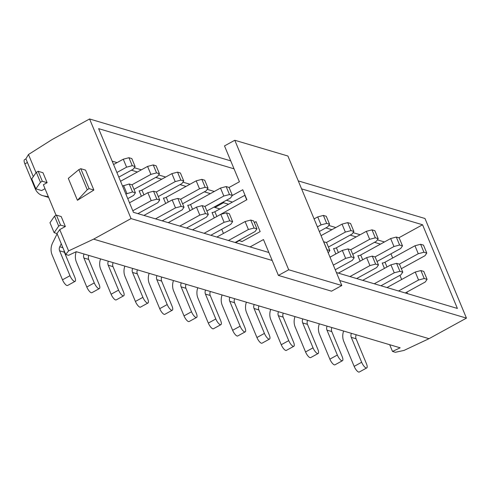 <?xml version="1.0" encoding="UTF-8"?>
<svg xmlns="http://www.w3.org/2000/svg" width="491" height="491" viewBox="0 0 491 491"><rect width="100%" height="100%" fill="white"/><g stroke="black" fill="none" stroke-linecap="round" stroke-linejoin="round"><path stroke-width="0.74" d="M139.113 190.821L141.377 196.265L139.113 190.821A2.259 0.669 -22.6 0 0 141.942 190.078L171.893 173.63L177.546 172.145L180.418 172.998L183.738 180.964L181.909 183.591L158.274 196.566M163.423 198.039L165.688 203.477L163.423 198.039A2.259 0.669 -22.6 0 0 166.253 197.29L196.197 180.841L201.856 179.356L204.722 180.209L208.043 188.176L206.214 190.803L182.584 203.783M187.728 205.25L189.992 210.688L187.728 205.25A2.259 0.669 -22.6 0 0 190.557 204.508L220.502 188.059L226.161 186.568L229.033 187.421L232.347 195.393L230.518 198.014L206.889 210.995M212.032 212.462L214.297 217.9L212.032 212.462A2.259 0.669 -22.6 0 0 214.862 211.719L245.027 195.215M333.567 248.526L335.832 253.97L333.567 248.526A2.259 0.669 -22.6 0 0 336.396 247.783L366.341 231.335L372 229.849L374.872 230.702L378.187 238.669L376.358 241.296L352.728 254.27M357.871 255.743L360.136 261.181L357.871 255.743A2.259 0.669 -22.6 0 0 360.701 254.995L390.652 238.546L396.305 237.061L399.177 237.914L402.497 245.881L400.662 248.507L377.033 261.482M87.257 189.765L77.431 200.297L68.31 178.38L78.867 169.622L87.257 189.765L89.08 188.63L93.867 190.048L85.569 170.125L80.788 168.701L89.08 188.63M78.867 169.622L80.788 168.701M339.729 280.514L466.45 318.119L424.985 218.501L298.264 180.897M466.45 318.119L429.017 338.68L404.007 350.427L395.365 352.286L392.499 351.433L389.694 344.707M77.431 200.297L93.867 190.048M65.352 226.517L61.203 216.556L56.422 215.132L54.55 216.163L49.972 222.724L54.12 232.685L56.993 233.532L59.736 229.598L65.352 226.517L60.565 225.093L56.422 215.132M59.736 229.598L68.599 250.895L65.702 254.455L68.568 255.308L76.265 251.693L400.19 347.818L392.499 351.433M230.721 160.858L89.571 118.969L131.042 218.587L93.603 239.148L68.599 250.895M89.571 118.969L52.138 139.53L28.478 154.512L36.046 172.691M45.006 188.691L41.618 190.557L35.874 188.851L31.731 178.89L36.303 172.329L38.175 171.304L42.956 172.722L47.105 182.683L43.361 184.739L56.091 215.316M65.702 254.455L56.993 233.532M93.603 239.148L429.017 338.68M131.042 218.587L272.192 260.476M382.176 262.955L384.441 268.393L382.176 262.955A2.259 0.669 -22.6 0 0 385.005 262.212L414.956 245.764L420.615 244.273L423.481 245.126L426.802 253.092L424.973 255.719L401.337 268.7M33.302 176.631L25.888 158.82L28.478 154.512M268.872 252.503L133.466 212.321L98.63 128.642L234.041 168.824M301.578 188.869L422.561 224.768L457.391 308.446L336.415 272.548M422.561 224.768L398.821 237.81M407.542 293.655L406.886 292.09M401.65 279.508L399.92 275.353M392.696 257.99L390.965 253.835M35.874 188.851L40.446 182.29L42.318 181.265L47.105 182.683M36.303 172.329L40.446 182.29M38.175 171.304L42.318 181.265M60.565 225.093L58.693 226.124L54.55 216.163M58.693 226.124L54.12 232.685M399.312 264.146L418.271 253.73L423.929 252.245L426.802 253.092M418.271 253.73L414.956 245.764M420.615 244.273L423.929 252.245M405.265 292.98L425.261 282L427.09 279.373L424.218 278.52L418.559 280.011L398.563 290.991M427.09 279.373L423.77 271.406L420.897 270.553L415.245 272.039L386.988 287.554M418.559 280.011L415.245 272.039M420.897 270.553L424.218 278.52M354.164 366.372L361.646 362.26A5.653 1.847 61.2 0 0 366.759 367.919L359.277 372.031A5.653 1.847 -118.8 0 1 354.164 366.372L343.798 341.466A13.558 12.165 106.5 0 1 343.626 331.032M361.646 362.26L351.28 337.354A4.517 4.057 106.5 0 1 351.446 333.352M366.759 367.919A5.653 1.847 61.2 0 0 366.433 363.678L356.067 338.772A4.517 4.057 106.5 0 1 356.233 334.776M232.274 195.498L242.75 189.747L246.893 199.708L216.482 216.703M254.313 222.558L256.02 221.625L260.162 231.586L241.995 241.566L239.289 240.602L242.186 241.462M250.066 246.924L263.483 239.553L278.409 275.414L331.523 291.175L341.816 285.523L287.91 156.021L234.796 140.26L224.504 145.913L239.43 181.774L229.052 187.476M223.914 201.641L223.534 202.746L214.941 207.466L213.953 207.116M221.723 229.285L223.454 233.44M235.594 242.628L239.289 240.602M234.796 140.26L288.702 269.762L278.409 275.414M288.702 269.762L341.816 285.523M214.941 207.466L219.919 208.945M228.511 204.225L223.534 202.746M226.412 200.273L232.446 202.059M236.607 241.67L237.085 241.811M375.001 256.934L393.966 246.519L399.625 245.027L402.497 245.881M393.966 246.519L390.652 238.546M396.305 237.061L399.625 245.027M380.955 285.768L400.951 274.782L402.78 272.161L399.913 271.308L394.255 272.8L374.259 283.78M402.78 272.161L399.465 264.189L396.593 263.342L390.934 264.827L362.683 280.343M394.255 272.8L390.934 264.827M396.593 263.342L399.913 271.308M329.854 359.154L337.342 355.042A5.653 1.847 61.2 0 0 342.454 360.707L334.966 364.819A5.653 1.847 -118.8 0 1 329.854 359.154L319.488 334.248A13.558 12.165 106.5 0 1 319.322 323.821M337.342 355.042L326.975 330.142A4.517 4.057 106.5 0 1 327.141 326.141M342.454 360.707A5.653 1.847 61.2 0 0 342.129 356.466L331.763 331.56A4.517 4.057 106.5 0 1 331.922 327.558M350.697 249.723L369.662 239.307L375.314 237.816L378.187 238.669M369.662 239.307L366.341 231.335M372 229.849L375.314 237.816M356.65 278.55L376.646 267.57L378.475 264.95L375.603 264.097L369.944 265.582L349.954 276.568M378.475 264.95L375.155 256.977L372.288 256.124L366.63 257.615L338.379 273.131M369.944 265.582L366.63 257.615M372.288 256.124L375.603 264.097M305.549 351.943L313.037 347.831A5.653 1.847 61.2 0 0 318.15 353.495L310.662 357.608A5.653 1.847 -118.8 0 1 305.549 351.943L295.183 327.037A13.558 12.165 106.5 0 1 295.011 316.609M313.037 347.831L302.671 322.925A4.517 4.057 106.5 0 1 302.837 318.929M318.15 353.495A5.653 1.847 61.2 0 0 317.818 349.248L307.452 324.348A4.517 4.057 106.5 0 1 307.618 320.347M321.053 235.649L342.037 224.123L347.696 222.632L350.562 223.485L353.882 231.457L352.053 234.078L328.418 247.059M326.392 242.505L345.351 232.09L351.01 230.604L353.882 231.457M345.351 232.09L342.037 224.123M347.696 222.632L351.01 230.604M335.249 269.743L352.342 260.359L354.171 257.732L351.298 256.885L345.639 258.37L333.328 265.134M354.171 257.732L350.85 249.766L347.978 248.912L342.325 250.404L330.007 257.161M345.639 258.37L342.325 250.404M347.978 248.912L351.298 256.885M281.245 344.731L288.733 340.619A5.653 1.847 61.2 0 0 293.839 346.278L286.357 350.39A5.653 1.847 -118.8 0 1 281.245 344.731L270.879 319.825A13.558 12.165 106.5 0 1 270.707 309.391M288.733 340.619L278.36 315.713A4.517 4.057 106.5 0 1 278.526 311.717M293.839 346.278A5.653 1.847 61.2 0 0 293.514 342.037L283.147 317.131A4.517 4.057 106.5 0 1 283.313 313.135M314.087 218.912L317.732 216.912L323.385 215.42L326.257 216.273L329.578 224.246L327.743 226.867L319.322 231.494M317.401 226.879L321.046 224.878L326.705 223.393L329.578 224.246M321.046 224.878L317.732 216.912M323.385 215.42L326.705 223.393M326.902 249.692L329.86 250.52L328.221 252.871M329.86 250.52L326.546 242.554L323.581 241.725M323.673 241.701L326.994 249.667M256.934 337.52L264.422 333.407A5.653 1.847 61.2 0 0 269.534 339.066L262.047 343.178A5.653 1.847 -118.8 0 1 256.934 337.52L246.568 312.614A13.558 12.165 106.5 0 1 246.402 302.18M264.422 333.407L254.056 308.501A4.517 4.057 106.5 0 1 254.221 304.5M269.534 339.066A5.653 1.847 61.2 0 0 269.209 334.825L258.843 309.919A4.517 4.057 106.5 0 1 259.009 305.924M232.63 330.302L240.117 326.19A5.653 1.847 61.2 0 0 245.23 331.855L237.742 335.967A5.653 1.847 -118.8 0 1 232.63 330.302L222.263 305.402A13.558 12.165 106.5 0 1 222.092 294.968M240.117 326.19L229.751 301.29A4.517 4.057 106.5 0 1 229.917 297.288M245.23 331.855A5.653 1.847 61.2 0 0 244.899 327.614L234.532 302.708A4.517 4.057 106.5 0 1 234.698 298.706M208.325 323.09L215.813 318.978A5.653 1.847 61.2 0 0 220.919 324.643L213.438 328.755A5.653 1.847 -118.8 0 1 208.325 323.09L197.959 298.184A13.558 12.165 106.5 0 1 197.787 287.757M215.813 318.978L205.441 294.072A4.517 4.057 106.5 0 1 205.606 290.077M220.919 324.643A5.653 1.847 61.2 0 0 220.594 320.396L210.228 295.496A4.517 4.057 106.5 0 1 210.394 291.494M246.703 199.812L244.813 195.271M235.115 242.486L255.111 231.506L256.94 228.88L254.074 228.033L248.415 229.518L228.419 240.498M256.94 228.88L253.626 220.913L250.754 220.06L245.095 221.551L216.844 237.067M248.415 229.518L245.095 221.551M250.754 220.06L254.074 228.033M184.015 315.879L191.502 311.767A5.653 1.847 61.2 0 0 196.615 317.425L189.127 321.537A5.653 1.847 -118.8 0 1 184.015 315.879L173.648 290.973A13.558 12.165 106.5 0 1 173.483 280.545M191.502 311.767L181.136 286.861A4.517 4.057 106.5 0 1 181.302 282.865M196.615 317.425A5.653 1.847 61.2 0 0 196.29 313.184L185.923 288.278A4.517 4.057 106.5 0 1 186.089 284.283M204.857 206.441L223.822 196.026L229.481 194.54L232.347 195.393M223.822 196.026L220.502 188.059M226.161 186.568L229.481 194.54M210.811 235.275L230.807 224.295L232.636 221.668L229.763 220.815L224.111 222.306L204.115 233.286M232.636 221.668L229.322 213.702L226.449 212.849L220.79 214.334L192.54 229.856M224.111 222.306L220.79 214.334M226.449 212.849L229.763 220.815M159.71 308.667L167.198 304.555A5.653 1.847 61.2 0 0 172.31 310.214L164.823 314.326A5.653 1.847 -118.8 0 1 159.71 308.667L149.344 283.761A13.558 12.165 106.5 0 1 149.172 273.327M167.198 304.555L156.832 279.649A4.517 4.057 106.5 0 1 156.997 275.647M172.31 310.214A5.653 1.847 61.2 0 0 171.985 305.973L161.613 281.067A4.517 4.057 106.5 0 1 161.778 277.071M180.553 199.229L199.512 188.814L205.17 187.329L208.043 188.176M199.512 188.814L196.197 180.841M201.856 179.356L205.17 187.329M186.506 228.063L206.502 217.083L208.331 214.457L205.459 213.603L199.8 215.095L179.804 226.075M208.331 214.457L205.011 206.49L202.139 205.637L196.486 207.122L168.235 222.638M199.8 215.095L196.486 207.122M202.139 205.637L205.459 213.603M135.406 301.449L142.893 297.337A5.653 1.847 61.2 0 0 148.006 303.002L140.518 307.114A5.653 1.847 -118.8 0 1 135.406 301.449L125.039 276.55A13.558 12.165 106.5 0 1 124.867 266.116M142.893 297.337L132.527 272.437A4.517 4.057 106.5 0 1 132.687 268.436M148.006 303.002A5.653 1.847 61.2 0 0 147.674 298.761L137.308 273.855A4.517 4.057 106.5 0 1 137.474 269.854M156.242 192.018L175.207 181.602L180.866 180.111L183.738 180.964M175.207 181.602L171.893 173.63M177.546 172.145L180.866 180.111M162.196 220.852L182.192 209.866L184.021 207.245L181.154 206.392L175.496 207.877L155.5 218.863M184.021 207.245L180.706 199.272L177.834 198.419L172.175 199.911L143.924 215.426M175.496 207.877L172.175 199.911M177.834 198.419L181.154 206.392M111.095 294.238L118.583 290.126A5.653 1.847 61.2 0 0 123.695 295.791L116.207 299.903A5.653 1.847 -118.8 0 1 111.095 294.238L100.729 269.332A13.558 12.165 106.5 0 1 100.563 258.904M118.583 290.126L108.216 265.22A4.517 4.057 106.5 0 1 108.382 261.224M123.695 295.791A5.653 1.847 61.2 0 0 123.37 291.544L113.004 266.644A4.517 4.057 106.5 0 1 113.169 262.642M120.541 181.271L147.582 166.418L153.241 164.933L156.113 165.78L159.428 173.753L157.599 176.373L133.969 189.354M131.938 184.8L150.903 174.385L156.561 172.9L159.428 173.753M150.903 174.385L147.582 166.418M153.241 164.933L156.561 172.9M137.891 213.634L157.887 202.654L159.716 200.033L156.844 199.18L151.191 200.666L132.816 210.756M159.716 200.033L156.402 192.061L153.53 191.208L147.871 192.699L129.495 202.789M151.191 200.666L147.871 192.699M153.53 191.208L156.844 199.18M86.79 287.026L94.278 282.914A5.653 1.847 61.2 0 0 99.391 288.573L91.903 292.685A5.653 1.847 -118.8 0 1 86.79 287.026L76.424 262.12A13.558 12.165 106.5 0 1 76.252 251.699M94.278 282.914L83.912 258.008A4.517 4.057 106.5 0 1 84.078 254.013M99.391 288.573A5.653 1.847 61.2 0 0 99.065 284.332L88.693 259.426A4.517 4.057 106.5 0 1 88.859 255.43M113.574 164.534L123.278 159.207L128.937 157.715L131.809 158.568L135.123 166.541L133.294 169.162L118.81 177.116M116.889 172.507L126.598 167.173L132.251 165.688L135.123 166.541M126.598 167.173L123.278 159.207M128.937 157.715L132.251 165.688M27.416 162.484L24.875 163.877L35.242 188.783A13.558 12.165 -73.5 0 0 42.619 195.614A13.558 12.165 -73.5 0 0 43.717 195.878L48.357 196.744M42.619 195.614L47.4 197.032A13.558 12.165 -73.5 0 0 48.505 197.296L48.597 197.314M24.875 163.877A5.653 1.847 -118.8 0 1 24.55 159.636L25.919 158.881M127.764 198.634L133.583 195.443L135.412 192.816L132.539 191.963L125.849 194.025M135.412 192.816L132.091 184.849L129.225 183.996L122.529 186.052M126.881 193.454L123.566 185.481M129.225 183.996L132.539 191.963M62.486 279.815L69.974 275.703A5.653 1.847 61.2 0 0 75.086 281.361L67.598 285.474A5.653 1.847 -118.8 0 1 62.486 279.815L52.12 254.909A13.558 12.165 106.5 0 1 52.629 242.879L57.116 233.826M69.974 275.703L59.607 250.797A4.517 4.057 106.5 0 1 59.773 246.783L61.258 243.788M75.086 281.361A5.653 1.847 61.2 0 0 74.755 277.12L64.389 252.214A4.517 4.057 106.5 0 1 64.039 250.465M384.441 241.959L377.358 239.86M360.13 234.747L353.054 232.642M335.826 227.536L328.749 225.43M214.297 191.465L207.214 189.366M189.986 184.254L182.91 182.155M165.682 177.042L158.599 174.943M141.377 169.831L134.295 167.726M117.067 162.613L112.169 161.158M380.507 244.119L374.467 242.333M356.196 236.907L350.163 235.115M331.891 229.696L325.858 227.904M210.357 193.632L204.324 191.84M186.052 186.414L180.019 184.628M161.748 179.203L155.715 177.411M137.437 171.991L131.404 170.199M385.005 262.212L387 266.987M356.067 338.772L351.28 337.354M360.701 254.995L362.689 259.776M331.763 331.56L326.975 330.142M336.396 247.783L338.385 252.564M307.452 324.348L302.671 322.925M283.147 317.131L278.36 315.713M258.843 309.919L254.056 308.501M234.532 302.708L229.751 301.29M210.228 295.496L205.441 294.072M214.862 211.719L216.752 216.261M185.923 288.278L181.136 286.861M190.557 204.508L192.546 209.289M161.613 281.067L156.832 279.649M166.253 197.29L168.241 202.071M137.308 273.855L132.527 272.437M141.942 190.078L143.931 194.859M113.004 266.644L108.216 265.22M88.693 259.426L83.912 258.008M48.505 197.296L43.717 195.878M62.891 247.71L59.773 246.783M64.389 252.214L59.607 250.797"/></g></svg>
